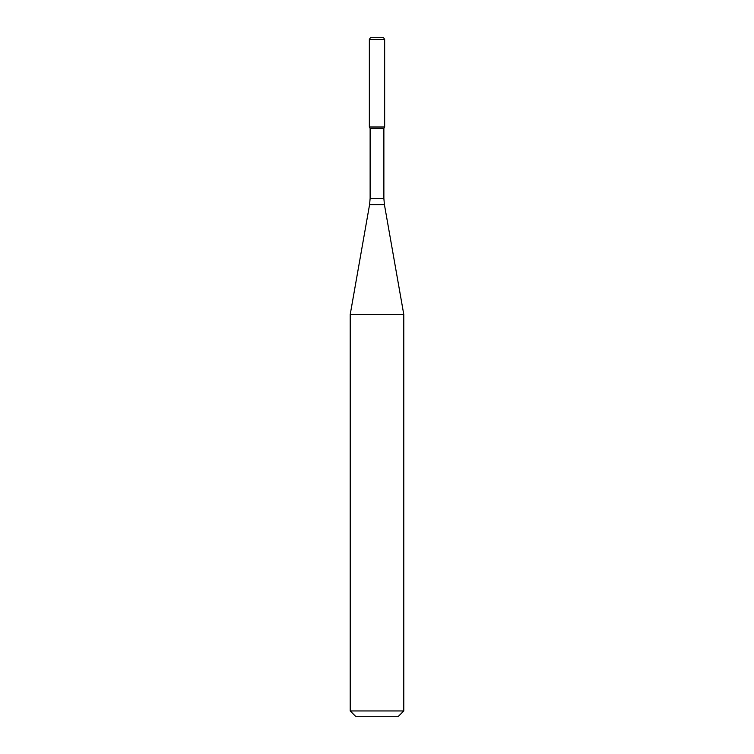 <?xml version="1.0" encoding="UTF-8"?>
<svg xmlns="http://www.w3.org/2000/svg" width="754" height="754" viewBox="0 0 754 754"><rect width="100%" height="100%" fill="white"/><g stroke="black" fill="none" stroke-linecap="round" stroke-linejoin="round"><path stroke-width="1.13" d="M370.129 128.331L383.871 128.331L383.871 198.425L370.129 198.425L370.129 128.331L369.347 126.992L384.653 126.992L384.653 39.481L369.347 39.481L370.374 37.7L383.626 37.7L384.653 39.481M377 314.465L403.786 314.465L384.417 204.626L369.583 204.626L350.214 314.465L377 314.465M403.786 710.947L398.432 716.3L355.568 716.3L350.214 710.947L403.786 710.947L403.786 314.465M369.347 39.481L369.347 126.992L384.653 126.992L383.871 128.331M383.871 198.425L384.417 204.626M370.129 198.425L369.583 204.626M350.214 710.947L350.214 314.465"/></g></svg>
